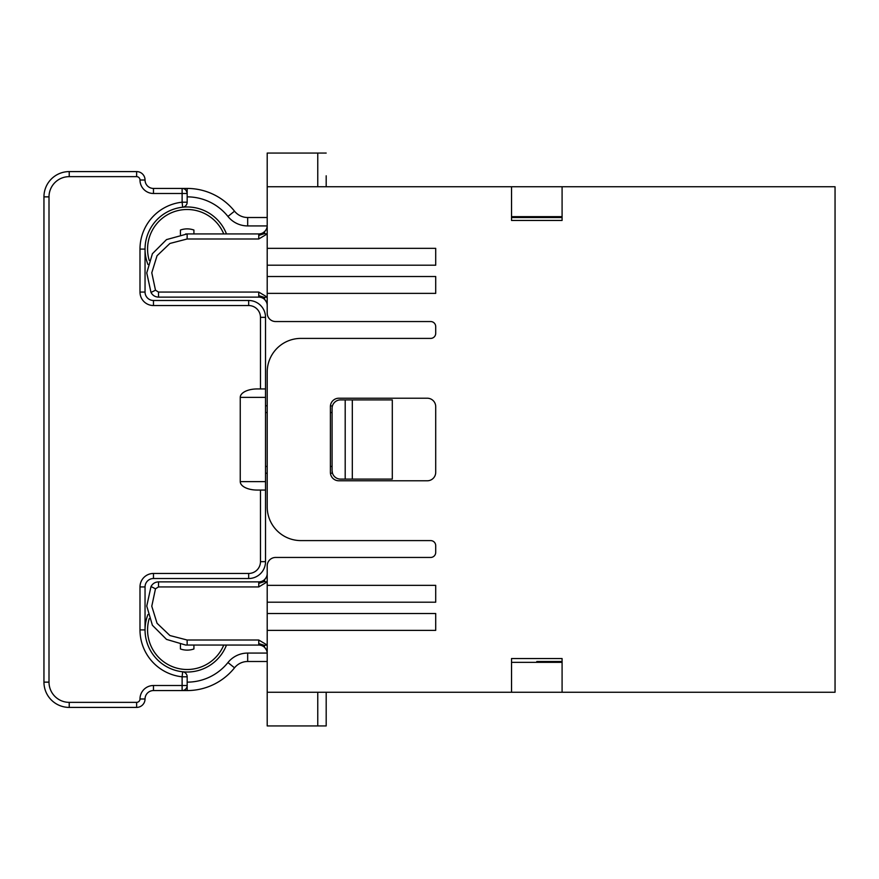 <?xml version="1.0" encoding="UTF-8"?>
<svg xmlns="http://www.w3.org/2000/svg" width="879" height="879" viewBox="0 0 879 879"><rect width="100%" height="100%" fill="white"/><g stroke="black" fill="none" stroke-linecap="round" stroke-linejoin="round"><path stroke-width="1.32" d="M511.534 661.491L511.534 662.337L562.088 662.337L562.088 661.491L536.805 661.491M267.205 661.491L247.68 661.491A16.855 16.855 0 0 0 234.528 667.82L227.947 662.546A25.271 25.271 0 0 1 247.68 653.075A25.271 25.271 0 0 0 227.947 662.546A52.235 52.235 0 0 1 187.172 682.137M147.958 264.491A42.126 42.126 0 0 1 182.656 207.213A42.126 42.126 0 0 1 226.474 233.935M332.394 406.065L330.438 405.801M267.205 405.801L265.524 405.801M392.298 479.099L392.298 399.901L352.314 399.901L352.314 479.099L392.298 479.099M265.524 473.199L267.205 473.199M330.438 473.199L332.471 473.199L332.086 470.672A8.427 8.427 0 0 0 340.503 479.099L352.314 479.099M265.524 388.957L265.524 490.053L265.524 481.626L240.253 481.626L240.253 397.374A16.855 8.427 -0 0 1 257.097 388.947L265.524 388.947L265.524 317.341L260.47 317.341L260.47 388.947L260.47 317.341A11.79 11.79 0 0 0 248.68 305.54L153.473 305.54A13.482 13.482 0 0 1 139.992 292.059L139.992 249.098L145.046 249.098L145.046 292.059A8.427 8.427 0 0 0 153.473 300.486L248.68 300.486A16.855 16.855 0 0 1 265.524 317.341A16.855 16.855 0 0 0 248.68 300.486L248.68 305.54M240.253 481.626A16.855 8.427 -0 0 0 257.097 490.053L265.524 490.053L265.524 561.659A16.855 16.855 0 0 1 248.68 578.514L248.68 573.46A11.79 11.79 0 0 0 260.47 561.659L265.524 561.659A16.855 16.855 0 0 1 248.68 578.514L153.473 578.514A8.427 8.427 0 0 0 145.046 586.941L145.046 629.902A42.126 42.126 0 0 1 147.958 614.509M226.474 645.065A42.126 42.126 0 0 1 145.046 629.902A42.126 42.126 0 0 1 146.277 619.794M258.789 297.124A8.427 8.427 0 0 1 264.744 299.585L264.392 297.388L258.756 295.641L258.789 297.124L158.539 297.124L158.495 292.059L155.484 290.202L151.001 292.465C152.638 295.432 155.143 296.981 158.539 297.124C155.143 296.981 152.638 295.432 151.001 292.465L146.76 272.919L152.397 253.734L166.516 239.604L187.172 233.935L258.789 233.935L258.745 238.989L267.205 233.935L267.205 186.755L511.534 186.755L511.534 220.453L562.088 220.453L562.088 186.755L511.534 186.755M187.172 676.808L182.118 676.808L182.656 671.787A5.054 5.054 0 0 1 187.172 676.808L187.172 690.564L182.118 690.564L187.172 690.564A60.662 60.662 0 0 0 234.528 667.82A16.855 16.855 0 0 1 247.68 661.491L247.68 653.075L267.205 653.075M145.046 586.941L139.992 586.941L139.992 629.902A47.18 47.18 0 0 0 182.118 676.808L182.118 690.564A5.054 5.054 0 0 0 187.172 685.51A5.054 5.054 0 0 1 182.118 690.564L153.473 690.564L153.473 685.51A13.482 13.482 0 0 0 139.992 698.992L145.046 698.992A8.427 8.427 0 0 1 153.473 690.564A8.427 8.427 0 0 0 145.046 698.992A8.427 8.427 0 0 1 136.63 707.408A8.427 8.427 0 0 0 145.046 698.992M49.004 196.863A20.217 20.217 0 0 1 69.221 176.646L69.221 171.592A25.271 25.271 0 0 0 43.95 196.863L49.004 196.863L49.004 682.137A20.217 20.217 0 0 0 69.221 702.354L69.221 707.408A25.271 25.271 0 0 1 43.95 682.137L43.95 196.863A25.271 25.271 0 0 1 69.221 171.592L136.63 171.592A8.427 8.427 0 0 1 145.046 180.008A8.427 8.427 0 0 0 153.473 188.436L182.118 188.436L153.473 188.436A8.427 8.427 0 0 1 145.046 180.008L139.992 180.008A13.482 13.482 0 0 0 153.473 193.49L153.473 188.436M254.328 389.067A16.855 8.427 0 0 1 257.097 388.947M352.314 399.901L340.503 399.901A8.427 8.427 0 0 0 332.086 408.328L332.086 408.317M267.205 585.348L267.205 602.203L435.709 602.203L435.709 585.348L267.205 585.348L267.205 565.878A8.427 8.427 0 0 1 275.632 557.451L430.655 557.451A5.054 5.054 0 0 0 435.709 552.397L435.709 545.65A5.054 5.054 0 0 0 430.655 540.596L300.915 540.596A33.699 33.699 0 0 1 267.205 506.897L267.205 372.103A33.699 33.699 0 0 1 300.915 338.404L430.655 338.404A5.054 5.054 0 0 0 435.709 333.35L435.709 326.603A5.054 5.054 0 0 0 430.655 321.549L275.632 321.549A8.427 8.427 0 0 1 267.205 313.122L267.205 297.124L258.745 292.059L258.756 295.641M435.709 248.35L435.709 265.205L267.205 265.205L267.205 248.35L435.709 248.35M139.992 249.098A47.18 47.18 0 0 1 182.118 202.192L182.656 207.213A5.054 5.054 0 0 0 187.172 202.192L187.172 193.49C186.491 190.029 184.81 188.348 182.118 188.436A5.054 5.054 0 0 1 187.172 193.49L182.118 193.49L182.118 188.436L187.172 188.436A60.662 60.662 0 0 1 234.528 211.18A16.855 16.855 0 0 0 247.68 217.509L267.205 217.509L247.68 217.509L247.68 225.925L267.205 225.925M562.088 217.509L562.088 216.663L511.534 216.663L511.534 217.509L562.088 217.509L536.805 217.509M69.221 707.408L136.63 707.408L69.221 707.408A25.271 25.271 0 0 1 43.95 682.137L49.004 682.137M267.205 613.52L435.709 613.52L435.709 630.375L267.205 630.375L267.205 602.203M267.205 293.377L435.709 293.377L435.709 276.522L267.205 276.522L267.205 297.124L264.392 297.388M267.205 225.507A8.427 8.427 0 0 1 258.789 233.935M183.986 690.202L184.623 689.894M562.088 186.755L835.05 186.755L835.05 692.245L267.205 692.245L267.205 645.065L258.745 640.011L258.789 645.065L185.656 645.043L187.172 645.065L187.128 640.011L169.911 635.539L157.044 623.255L151.781 606.224L155.484 588.798L158.495 586.941L258.745 586.941L267.205 581.876L264.403 581.601L264.744 579.415A8.427 8.427 0 0 1 258.789 581.876L258.745 586.941M264.502 299.354L264.744 299.585A8.427 8.427 0 0 1 267.205 305.54M332.086 408.328L332.086 470.672M149.221 618.596A39.599 39.599 0 0 0 187.172 669.501A39.599 39.599 0 0 0 223.749 645.065M180.437 644.505L180.437 648.966A20.217 20.217 0 0 0 193.918 648.966L193.918 645.065M223.749 233.935A39.599 39.599 0 0 0 187.172 209.499A39.599 39.599 0 0 0 149.221 260.404M193.918 233.935L193.918 230.034A20.217 20.217 0 0 0 180.437 230.034L180.437 234.495M317.758 186.755L317.758 153.056L267.205 153.056L267.205 186.755M330.394 406.647L330.394 472.353A8.427 8.427 0 0 0 338.822 480.78L427.282 480.78A8.427 8.427 0 0 0 435.709 472.353L435.709 406.647A8.427 8.427 0 0 0 427.282 398.22L338.822 398.22A8.427 8.427 0 0 0 330.394 406.647M511.534 692.245L511.534 658.547L562.088 658.547L562.088 692.245M258.789 645.065A8.427 8.427 0 0 1 267.205 653.493M258.756 643.593L264.392 645.34L264.502 647.296M264.392 645.34L267.205 645.065L267.205 630.375M158.495 586.941L158.539 581.876L258.789 581.876M267.205 573.46A8.427 8.427 0 0 1 264.744 579.415L266.128 577.591M264.403 581.601L258.756 583.359M155.484 588.798L151.001 586.535C152.649 583.557 155.154 582.008 158.539 581.876C155.154 582.008 152.649 583.557 151.001 586.535L146.76 606.081L152.397 625.266L166.516 639.396L185.656 645.043M267.205 692.245L267.205 725.944L326.186 725.944L326.186 692.245M326.186 703.2L326.186 725.944M326.186 175.8L326.186 186.755M258.756 235.407L264.403 233.649L267.205 233.935L267.205 248.35M264.403 233.649L264.744 231.463L262.975 232.814L264.37 231.814M258.745 238.989L187.128 238.989L187.172 233.935L185.656 233.957M317.758 153.056L326.186 153.056M187.172 193.49L187.172 188.436A60.662 60.662 0 0 1 234.528 211.18L227.947 216.454A25.271 25.271 0 0 0 247.68 225.925A25.271 25.271 0 0 1 227.947 216.454A52.235 52.235 0 0 0 187.172 196.863M69.221 176.646L136.63 176.646L136.63 171.592A8.427 8.427 0 0 1 145.046 180.008M234.528 211.18A16.855 16.855 0 0 0 247.68 217.509M139.992 629.902L145.046 629.902M153.473 305.54L153.473 300.486A8.427 8.427 0 0 1 145.046 292.059L139.992 292.059M69.221 702.354L136.63 702.354A3.373 3.373 0 0 0 139.992 698.992M187.172 685.51L153.473 685.51M248.68 573.46L153.473 573.46A13.482 13.482 0 0 0 139.992 586.941M260.47 561.659L260.47 490.053M153.473 193.49L182.118 193.49L182.118 202.192L187.172 202.192M136.63 176.646A3.373 3.373 0 0 1 139.992 180.008M153.473 578.514L153.473 573.46M345.194 399.901L345.194 479.099M265.524 466.463L267.205 466.463M330.394 466.463L332.086 466.463M332.086 412.537L330.394 412.537M267.205 412.537L265.524 412.537M136.63 702.354L136.63 707.408M265.524 397.374L240.253 397.374M267.205 276.522L267.205 265.205M258.745 640.011L187.128 640.011M187.128 238.989L169.911 243.461L157.044 255.745L151.781 272.776L155.484 290.202M258.745 292.059L158.495 292.059M317.758 692.245L317.758 725.944M264.744 647.537L266.392 649.878M264.744 299.585L266.392 301.926M264.744 231.463L266.128 229.639"/></g></svg>
